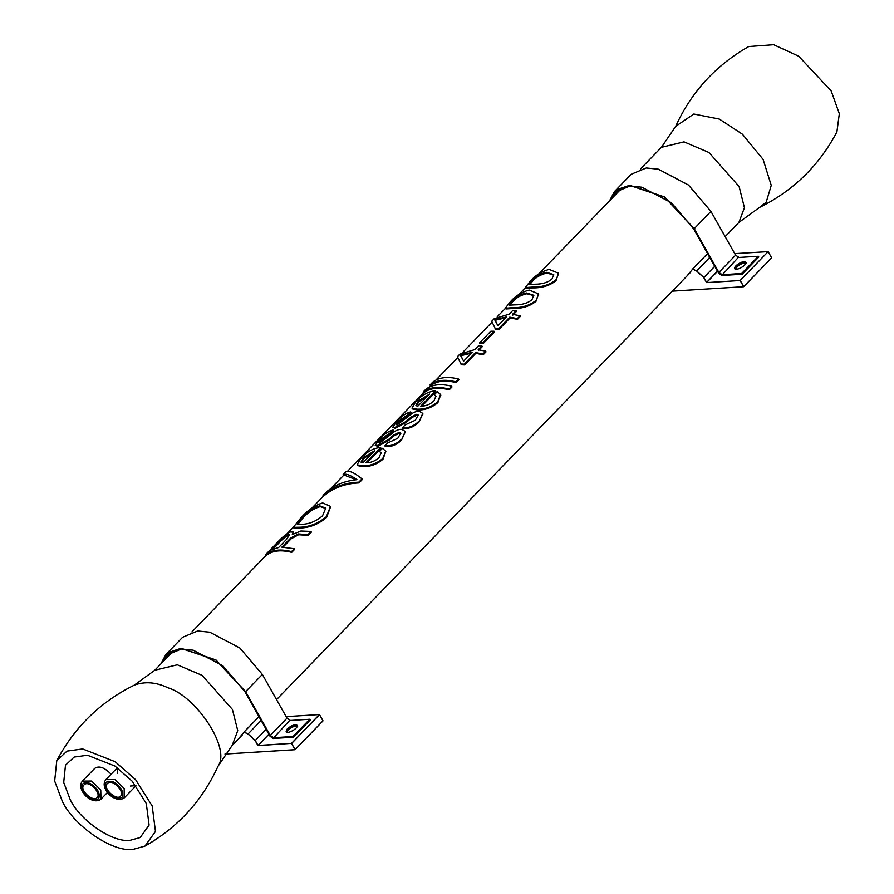 <?xml version="1.0" encoding="UTF-8"?>
<svg xmlns="http://www.w3.org/2000/svg" width="894" height="894" viewBox="0 0 894 894"><rect width="100%" height="100%" fill="white"/><g stroke="black" fill="none" stroke-linecap="round" stroke-linejoin="round"><path stroke-width="1.34" d="M534.869 284.214L529.058 284.515L531.382 281.141C534.847 276.727 539.853 273.776 546.413 272.301L553.732 274.603L552.011 278.973C548.022 282.459 542.312 284.214 534.869 284.214M553.844 274.994L546.882 273.083C540.445 274.547 535.484 277.475 532.008 281.878L529.673 284.717M555.8 279.9C549.654 284.884 541.742 287.287 532.064 287.108L525.292 287.577L529.092 282.705C534.277 276.045 540.982 271.608 549.218 269.407L558.404 273.206L556.001 280.66C549.866 285.655 542.043 288.069 532.533 287.89L525.929 288.337L525.292 287.577M558.504 273.564L556.001 280.66M514.866 304.865L509.055 305.156L511.379 301.781C514.843 297.367 519.85 294.428 526.41 292.941L533.729 295.255L532.008 299.613C528.019 303.111 522.308 304.854 514.866 304.865M533.841 295.635L526.879 293.735C520.442 295.188 515.48 298.115 512.005 302.518L509.669 305.368M535.797 300.552C529.65 305.524 521.738 307.927 512.061 307.748L505.289 308.218L509.088 303.345C514.274 296.685 520.978 292.249 529.214 290.058L538.4 293.847L535.998 301.312C529.863 306.296 522.04 308.709 512.53 308.542L505.926 308.978L505.289 308.218M538.501 294.204L535.998 301.312M506.429 316.99L497.936 325.762L494.561 319.56L506.429 316.99M505.646 317.806L495.175 320.298L494.561 319.56M495.175 320.298L497.533 325.07M520.04 315.761L517.313 318.577L509.736 317.169L498.517 328.757L495.22 328.579L494.695 327.617L495.634 329.372L491.722 321.281L494.203 318.722L509.155 314.174L512.865 310.352L516.184 310.52L512.474 314.353L520.04 315.761L520.252 316.521L517.514 319.337L517.313 318.577M512.821 315.135L516.531 311.313L516.184 310.52M517.514 319.337L510.083 317.951L498.863 329.54L498.517 328.757M498.863 329.54L495.634 329.372M510.083 317.951L509.736 317.169M458.689 379.078L455.974 381.872C445.033 379.045 436.406 380.062 430.07 384.901L432.785 382.096C439.11 377.257 447.749 376.251 458.689 379.078L458.901 379.838L456.186 382.632L455.974 381.872M456.186 382.632C445.447 379.861 436.965 380.855 430.752 385.605L430.07 384.901M418.738 421.365C413.911 426.103 408.469 428.226 402.423 427.745L405.138 424.941L415.285 420.236L418.236 415.051L416.895 414.235L411.408 416.805L405.854 421.599L394.757 427.511L392.712 427.287L396.813 421.32C401.44 416.191 406.055 413.062 410.648 411.922L407.966 414.682L399.126 420.739C396.333 423.622 395.763 424.918 397.417 424.639L408.256 416.515C412.38 412.693 416.101 410.949 419.409 411.307L422.75 413.397L418.94 422.124C414.112 426.863 408.714 428.997 402.769 428.539L402.423 427.745M396.556 424.505L397.417 424.639M422.851 413.777L418.94 422.124M410.648 411.922L411.117 412.715L408.446 415.475L399.674 421.51C396.88 424.393 396.288 425.7 397.908 425.421M408.446 415.475L407.966 414.682M418.314 415.475L417.23 415.017L411.776 417.599L406.245 422.393L395.249 428.293L392.712 427.287M361.992 478.871L358.818 482.157C344.581 482.715 332.657 487.118 323.047 495.354L325.952 492.359C334.356 485.107 344.693 480.883 356.963 479.687C350.403 474.982 345.777 473.317 343.084 474.68L345.989 471.674C349.018 470.233 354.348 472.635 361.992 478.871L362.204 479.642L359.03 482.916L358.818 482.157M356.293 479.765L343.084 474.68M359.03 482.916C344.983 483.531 333.216 487.912 323.717 496.069L323.047 495.354M322.566 515.771C316.331 521.202 309.458 524.052 301.937 524.32L297.21 524.208L301.446 518.229C307.044 511.714 313.157 507.602 319.795 505.881L325.751 508.105L322.566 515.771M325.885 508.485L320.264 506.663C313.749 508.362 307.681 512.463 302.094 518.967L297.713 524.487M299.199 519.872C306.43 511.1 314.241 505.445 322.667 502.92L330.501 506.384L326.377 516.687C318.063 523.627 308.966 527.147 299.099 527.248L293.288 527.348L299.199 519.872M330.612 506.73L326.578 517.447C318.275 524.398 309.268 527.929 299.568 528.03L293.925 528.119L293.288 527.348M278.101 542.513C282.068 538.21 285.253 535.64 287.678 534.802L289.6 534.768L286.382 539.529L278.671 547.486L270.647 550.212L278.101 542.513L278.738 543.25L273.218 548.95M289.645 535.305L288.237 535.562C285.868 536.389 282.705 538.948 278.738 543.25M294.305 548.726L291.511 551.62C280.571 548.793 271.932 549.81 265.607 554.638L276.38 543.518C281.576 537.741 286.169 533.908 290.159 532.008L293.221 532.042L292.293 534.59L300.887 531.014L311.067 531.438L307.972 534.623L298.238 533.953L290.718 538.02L281.845 547.184L294.305 548.726L294.517 549.497L291.723 552.38L291.511 551.62M311.067 531.438L311.28 532.198L308.184 535.383L298.607 534.746L291.153 538.814L283.074 547.15M308.184 535.383L307.972 534.623M293.221 532.042L293.824 533.293M291.723 552.38C280.973 549.609 272.491 550.603 266.278 555.353L265.607 554.638M362.953 462.813L361.031 462.142L363.478 457.583L374.675 450.71L362.953 462.813M373.569 451.85L364.026 458.354L361.399 462.489M379.503 451.291L382.397 448.307L385.683 451.112L382.8 458.454C376.586 463.707 369.647 466.154 361.969 465.808L357.097 464.791L360.785 458.499C366.384 452.174 372.664 448.52 379.626 447.536L380.62 447.548L365.836 462.813C370.664 462.88 375.089 461.125 379.078 457.538L381.023 452.8L379.503 451.291L381.135 453.191M367.054 462.746L381.023 448.341L380.62 447.548M385.783 451.481L383.001 459.214C376.799 464.478 369.926 466.936 362.383 466.59L357.634 465.595L357.097 464.791M401.238 439.435C396.4 444.173 390.969 446.296 384.912 445.815L387.627 443.011L397.774 438.295L400.736 433.121L399.394 432.305L393.896 434.875L388.354 439.669L377.257 445.57L375.201 445.357L379.302 439.39C383.939 434.26 388.555 431.12 393.137 429.992L390.466 432.752L381.626 438.798C378.832 441.692 378.263 442.988 379.905 442.709L390.745 434.585C394.869 430.763 398.59 429.019 401.909 429.377L405.25 431.467L401.428 440.194C396.601 444.933 391.214 447.067 385.269 446.598L384.912 445.815M379.056 442.564L379.905 442.709M405.34 431.847L401.428 440.194M393.137 429.992L393.617 430.774L390.935 433.545L382.163 439.58C379.369 442.463 378.788 443.77 380.408 443.491M390.935 433.545L390.466 432.752M400.814 433.545L399.719 433.087L394.276 435.669L388.745 440.451L377.749 446.363L375.201 445.357M417.844 406.155L415.922 405.496L418.37 400.937L429.567 394.064L417.844 406.155M428.461 395.204L418.917 401.708L416.28 405.831M434.395 394.645L437.289 391.661L440.574 394.466L437.691 401.808C431.478 407.049 424.538 409.508 416.861 409.15L411.978 408.133L415.665 401.853C421.275 395.528 427.555 391.874 434.518 390.879L435.512 390.89L420.716 406.167C425.555 406.234 429.969 404.479 433.97 400.881L435.914 396.154L434.395 394.645L436.026 396.534M421.946 406.099L435.903 391.684L435.512 390.89M440.675 394.824L437.892 402.568C431.69 407.82 424.818 410.279 417.274 409.944L412.525 408.938L411.978 408.133M451.727 386.253L449.023 389.058C438.082 386.23 429.444 387.236 423.108 392.075L425.823 389.281C432.16 384.442 440.787 383.437 451.727 386.253L451.939 387.024L449.235 389.818L449.023 389.058M449.235 389.818C438.485 387.046 430.003 388.041 423.79 392.79L423.108 392.075M472.133 352.392L463.64 361.154L460.265 354.952L472.133 352.392M471.35 353.197L460.879 355.7L460.265 354.952M460.879 355.7L463.237 360.461M485.744 351.152L483.006 353.968L475.44 352.56L464.221 364.149L460.924 363.981L460.399 363.02L461.338 364.763L457.426 356.684L459.907 354.113L474.859 349.576L478.569 345.743L481.888 345.911L478.178 349.744L485.744 351.152L485.956 351.923L483.218 354.739L483.006 353.968M478.525 350.537L482.235 346.704L481.888 345.911M483.218 354.739L475.787 353.353L464.567 364.942L464.221 364.149M464.567 364.942L461.338 364.763M475.787 353.353L475.44 352.56M494.013 331.227L482.715 342.883L479.53 342.894L490.828 331.238L494.013 331.227L494.393 332.02L483.095 343.676L482.715 342.883M483.095 343.676L479.966 343.687L479.53 342.894M725.157 236.608L738.925 222.405L759.431 207.497C793.324 190.724 819.139 165.546 836.896 131.966L839.332 113.706L831.174 90.942L798.7 56.199L773.656 44.7L748.736 46.533C715.725 65.34 691.375 91.948 675.685 126.345L693.845 114.019L719.312 119.07L742.411 134.189L763.096 159.389L771.254 185.382L766.18 202.256L759.408 207.497M62.502 801.728C74.593 826.693 113.56 852.854 133.351 849.3L144.94 846.126L155.467 831.431L152.181 805.941L135.642 779.724L115.136 761.699L82.673 748.948L67.005 751.116L56.769 760.693L54.668 781.054L62.502 801.728M130.356 840.237L140.168 837.555L149.097 825.106L146.303 803.516L132.29 781.311L114.924 766.035L87.433 755.24L74.157 757.073L65.486 765.197L63.709 782.429L70.335 799.94C80.583 821.094 113.594 843.254 130.356 840.237M735.382 269.116C738.109 265.049 741.629 263.06 745.942 263.16M734.656 253.639L768.136 251.639L740.098 280.526L706.584 282.605L717.547 271.307M717.48 271.184L706.618 282.392L703.891 277.542L696.672 270.904L692.638 269.094L696.627 271.027L703.768 277.609L706.584 282.605L740.098 280.526L743.674 286.717L672.333 291.12M707.567 253.594L692.537 269.116L707.601 253.65M686.894 276.09L692.559 269.217M672.31 291.153L743.674 286.717L771.589 257.897L743.696 286.628L740.221 280.459L768.136 251.639L771.623 257.807L768.125 251.594M745.976 262.814C741.282 262.49 737.651 264.535 735.069 268.96M744.657 265.216C740.254 268.725 736.958 269.854 734.745 268.613C733.259 265.976 744.411 259.416 745.853 262.355L744.657 265.216M609.529 200.882L616.894 189.573L629.51 185.371L664.51 197.071L694.124 228.752L718.787 272.525L722.251 274.849L741.741 273.586L741.975 274.279L721.324 275.464L742.076 274.302L758.782 257.047L758.436 256.287M758.805 256.969L742.098 274.212L741.741 273.586L758.447 256.332L758.805 256.969M614.513 191.517L631.22 174.263L646.239 167.983L658.33 169.19L688.458 185.036L710.953 211.442L735.617 255.215L738.969 257.461L758.336 256.265L741.629 273.508L722.263 274.715L718.91 272.469L694.247 228.685L664.577 196.959L629.521 185.226L614.513 191.517L609.462 200.96M739.07 257.483L735.606 255.17L710.942 211.386L688.481 185.024L658.375 169.19M738.343 257.405L722.251 274.849M610.803 199.574L615.217 192.199L629.968 186.019L641.858 187.204L629.868 185.997L618 189.74L610.602 199.775M722.039 275.542L718.698 273.352L693.588 228.786L671.439 202.782L641.78 187.181M286.773 732.119L288.069 730.063C291.265 727.224 294.361 725.917 297.344 726.163M224.975 754.078L295.065 749.72L322.991 720.888L319.527 714.585M258.958 716.597L243.928 732.108L248.018 734.03L255.159 740.601L257.975 745.607L291.5 743.383L294.964 749.697L224.997 754.044M238.296 739.092L243.961 732.208M268.87 734.186L258.008 745.384L255.282 740.545L248.074 733.907L244.028 732.097L258.992 716.653M323.013 720.81L295.087 749.63L291.612 743.462L319.538 714.641L323.013 720.81M286.046 716.642L319.426 714.563L291.5 743.383L258.12 745.462L268.938 734.298M297.378 725.805C294.64 725.19 291.444 726.442 287.779 729.549L286.46 731.951M287.343 728.755C291.735 725.257 295.042 724.118 297.244 725.358C298.73 727.995 287.589 734.555 286.136 731.616L287.343 728.755M160.92 663.884L168.284 652.575L180.912 648.362L215.901 660.074L245.515 691.744L270.189 735.527L273.642 737.852L293.131 736.578L293.366 737.282L272.726 738.466L293.467 737.293L310.184 720.05L309.838 719.279M310.207 719.972L293.489 737.215L293.131 736.578L309.849 719.335L310.207 719.972M290.461 720.486L287.008 718.161L262.333 674.389L239.883 648.027L209.811 632.203L239.849 648.038L262.344 674.434L287.019 718.217L290.36 720.463L309.737 719.257L293.02 736.511L273.653 737.706L270.312 735.46L245.638 691.688L215.979 659.951L180.923 648.228L165.904 654.509L160.853 663.951M162.194 662.566L166.608 655.19L181.37 649.022L193.249 650.195L181.27 648.999L169.402 652.743L161.993 662.778M273.43 738.545L270.089 736.354L244.978 691.777L222.829 665.784L193.171 650.184M165.904 654.509L182.622 637.266L197.63 630.985L209.811 632.203M289.734 720.408L273.642 737.852M100.698 799.404L100.988 799.124C94.742 803.941 85.489 797.493 82.471 791.548C80.169 787.435 80.136 783.96 82.393 781.11L94.73 768.382C99.01 765.465 104.475 767.421 111.102 774.226M135.888 785.647L130.412 786.038M117.282 773.321L117.505 767.834M120.377 796.375C116.03 800.756 102.162 787.893 107.459 783.468C112.041 778.026 125.249 791.76 120.589 796.174L120.377 796.375M96.921 797.828C92.574 802.22 78.694 789.346 84.002 784.921C88.584 779.49 101.793 793.213 97.133 797.638L96.921 797.828M532.008 281.878L531.382 281.141M532.533 287.89L532.064 287.108M512.005 302.518L511.379 301.781M512.53 308.542L512.061 307.748M399.674 421.51L399.126 420.739M395.249 428.293L394.757 427.511M406.245 422.393L405.854 421.599M411.776 417.599L411.408 416.805M417.23 415.017L416.895 414.235M320.264 506.663L319.795 505.881M302.094 518.967L301.446 518.229M326.578 517.447L326.377 516.687M288.237 535.562L287.678 534.802M291.153 538.814L290.718 538.02M298.607 534.746L298.238 533.953M364.026 458.354L363.478 457.583M362.383 466.59L361.969 465.808M383.001 459.214L382.8 458.454M382.163 439.58L381.626 438.798M377.749 446.363L377.257 445.57M388.745 440.451L388.354 439.669M394.276 435.669L393.896 434.875M399.719 433.087L399.394 432.305M418.917 401.708L418.37 400.937M417.274 409.944L416.861 409.15M437.892 402.568L437.691 401.808M232.239 745.35L237.748 730.644L232.429 709.49L202.223 675.417L177.325 664.801L154.751 670.254L173.849 650.553M738.913 222.405L744.434 207.699L739.114 186.544L708.908 152.483L684.011 141.855L661.426 147.32L675.685 126.345M242.24 735.024L232.239 745.339L217.98 766.314C231.233 748.356 195.875 696.191 168.184 687.877C156.193 682.144 144.884 681.239 134.245 685.162M714.742 266.334L703.768 277.609M709.724 257.427L696.627 271.027M694.124 228.752L710.942 211.386M718.787 272.525L735.606 255.17M266.144 729.336L255.159 740.601M261.126 720.43L248.018 734.03M287.008 718.161L270.189 735.527M262.344 674.434L245.515 691.744M124.154 797.951L124.21 788.508L115.002 779.59L105.85 779.646C103.592 782.496 103.626 785.982 105.928 790.095C108.945 796.029 118.198 802.477 124.445 797.671L135.977 785.77M106.52 790.285C103.682 782.753 105.995 779.959 113.46 781.915C121.126 786.731 124.009 791.849 122.098 797.258C117.27 799.974 112.074 797.649 106.52 790.285M107.492 792.419L100.988 799.124L100.754 789.961L91.546 781.043L82.393 781.099M83.064 791.738C80.225 784.206 82.539 781.412 90.003 783.367C97.669 788.184 100.553 793.302 98.642 798.711C93.814 801.437 88.618 799.113 83.064 791.738M558.404 273.206L558.638 273.91M538.4 293.847L538.635 294.551M422.75 413.397L422.996 414.134M330.501 506.384L330.746 507.077M385.683 451.112L385.917 451.828M405.25 431.467L405.485 432.193M440.574 394.466L440.809 395.182M276.548 699.611L690.839 272.022M191.897 631.913L266.177 555.252M287.186 533.562L293.254 527.304M312.319 507.624L323.617 495.969M330.624 488.739L343.665 475.284M347.52 471.294L423.689 392.689M428.952 387.258L430.651 385.504M435.914 380.073L457.65 357.634M462.958 352.147L491.946 322.231M497.265 316.755L505.401 308.352M519.012 294.305L525.404 287.712M539.015 273.653L622.447 187.55M640.506 168.921L661.426 147.32M56.769 760.693C74.526 727.113 100.351 701.935 134.234 685.173L154.751 670.254M217.98 766.314C202.29 800.711 177.951 827.319 144.94 846.126M746.3 263.149L745.853 262.355M735.192 269.407L734.745 268.613M286.583 732.409L286.136 731.616M297.691 726.151L297.244 725.358M117.382 767.745L105.85 779.646"/></g></svg>
